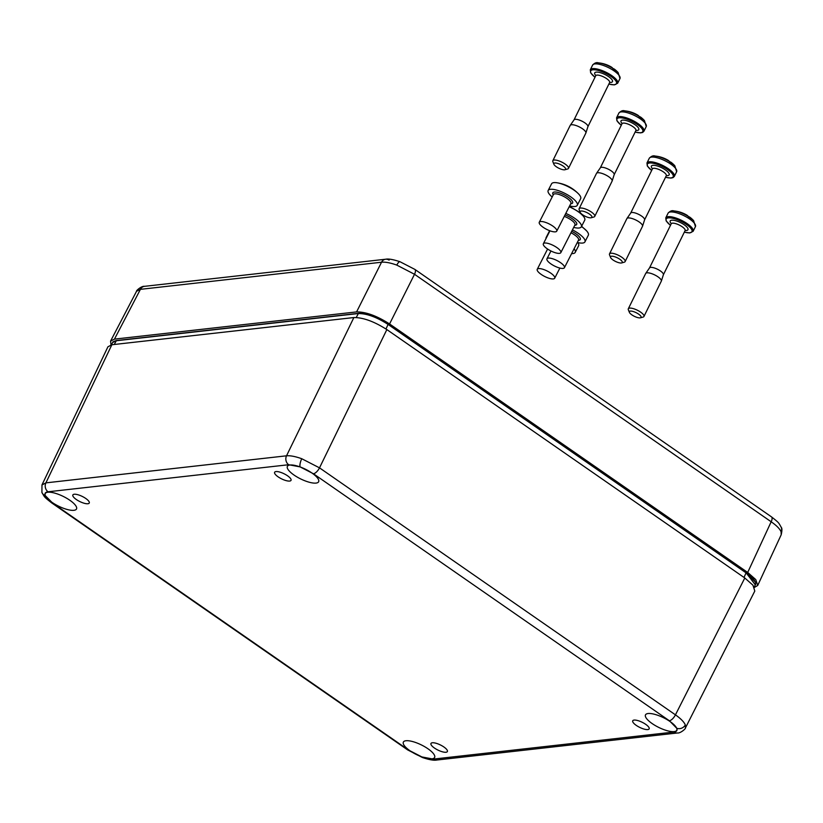 <?xml version="1.0" encoding="UTF-8"?>
<svg xmlns="http://www.w3.org/2000/svg" width="823" height="823" viewBox="0 0 823 823"><rect width="100%" height="100%" fill="white"/><g stroke="black" fill="none" stroke-linecap="round" stroke-linejoin="round"><path stroke-width="1.23" d="M443.885 746.986A9.146 2.839 26.2 0 1 447.362 751.584A9.146 2.839 26.2 0 1 434.462 748.045A9.146 2.839 26.2 0 1 430.954 743.508A9.146 2.839 26.2 0 1 443.885 746.986M85.767 498.471A9.146 2.839 26.2 0 1 89.244 503.069A9.146 2.839 26.2 0 1 76.344 499.53A9.146 2.839 26.2 0 1 72.835 494.993A9.146 2.839 26.2 0 1 85.767 498.471M287.536 475.787A9.146 2.839 26.2 0 1 291.013 480.385A9.146 2.839 26.2 0 1 278.123 476.846A9.146 2.839 26.2 0 1 274.604 472.309A9.146 2.839 26.2 0 1 287.536 475.787M645.654 724.302A9.146 2.839 26.2 0 1 649.141 728.9A9.146 2.839 26.2 0 1 636.241 725.361A9.146 2.839 26.2 0 1 632.722 720.825A9.146 2.839 26.2 0 1 645.654 724.302M294.037 475.056A17.417 5.401 -153.8 0 0 318.645 481.722A17.417 5.401 -153.8 0 0 311.968 473.04A17.417 5.401 -153.8 0 0 287.381 466.343A17.417 5.401 -153.8 0 0 294.037 475.056M652.155 723.571A17.417 5.401 -153.8 0 0 676.763 730.238A17.417 5.401 -153.8 0 0 670.087 721.555A17.417 5.401 -153.8 0 0 645.499 714.858A17.417 5.401 -153.8 0 0 652.155 723.571M410.029 750.792A17.417 5.401 -153.8 0 0 434.637 757.458A17.417 5.401 -153.8 0 0 427.97 748.776A17.417 5.401 -153.8 0 0 403.373 742.079A17.417 5.401 -153.8 0 0 410.029 750.792M51.911 502.277A17.417 5.401 -153.8 0 0 76.518 508.953A17.417 5.401 -153.8 0 0 69.842 500.261A17.417 5.401 -153.8 0 0 45.255 493.563A17.417 5.401 -153.8 0 0 51.911 502.277M41.952 484.984L45.903 482.864A6.533 5.586 83.6 0 0 48.073 491.784C45.368 492.133 44.421 493.399 45.224 495.559L52.631 503.079L408.568 750.072L421.88 756.934L433.31 759.104L673.934 732.048C676.64 731.698 677.586 730.433 676.773 728.273L669.366 720.753L313.429 473.76L300.117 466.898L288.688 464.728L48.073 491.784M685.425 727.944L754.794 591.058L752.963 585.204L744.805 577.983L386.851 329.581C374.218 321.505 363.221 317.493 353.869 317.544L111.856 344.755L45.903 482.864L286.527 455.808C290.293 455.469 295.375 456.446 301.753 458.73L319.509 467.855L675.446 714.848C680.744 718.592 684.036 721.936 685.312 724.898L685.425 727.944C686.084 728.437 680.446 733.488 677.401 732.974L436.776 760.03A6.533 5.586 83.6 0 1 433.31 759.104M358.715 313.409C367.007 313.296 376.821 316.876 388.127 324.149L388.189 324.159C376.265 316.649 366.369 313.049 358.478 313.347L358.715 313.409M388.23 324.211L746.163 572.602L755.061 581.779M754.207 587.036L755.298 584.783L746.204 572.942L388.168 324.488C376.687 317.092 366.698 313.45 358.2 313.553L116.136 340.763L112.586 342.574C112.412 341.998 113.687 341.329 116.413 340.557L116.64 340.619M111.856 344.755L107.926 346.802L41.973 484.922L41.911 492.432A6.533 5.864 -22 0 0 45.224 495.559M754.424 587.437L757.716 585.451L781.212 534.734L781.068 531.751C779.782 528.798 776.49 525.465 771.172 521.772L414.514 274.275L396.789 265.099C390.411 262.804 385.318 261.848 381.533 262.228L140.414 289.346L136.546 291.27L110.57 341.092L110.992 344.888M757.716 585.451L755.792 579.608L747.696 572.458L389.567 323.953C376.934 315.867 365.937 311.855 356.585 311.907L114.459 339.127L110.57 341.092M638.576 314.108A6.533 2.027 -153.8 0 0 631.992 311.207A6.533 2.027 -153.8 0 0 629.389 312.349A6.533 2.027 -153.8 0 0 631.858 314.859A6.533 2.027 -153.8 0 0 640.469 317.801A6.533 2.027 -153.8 0 0 638.576 314.108M629.389 312.349L628.35 309.787A8.714 2.706 26.2 0 1 628.319 308.779A8.714 2.706 26.2 0 1 640.613 312.123A8.714 2.706 26.2 0 1 643.946 316.474A8.714 2.706 26.2 0 1 643.133 317.05L640.469 317.801M663.359 274.81A7.726 2.397 -153.8 0 0 663.4 274.707A7.726 2.397 -153.8 0 0 660.396 270.942A7.726 2.397 -153.8 0 0 649.542 267.887A7.726 2.397 -153.8 0 0 649.481 267.979M643.946 316.474L661.311 281.178A8.714 2.706 -153.8 0 0 661.363 281.065A8.714 2.706 -153.8 0 0 657.978 276.837A8.714 2.706 -153.8 0 0 645.746 273.38A8.714 2.706 -153.8 0 0 645.685 273.493L628.319 308.779M693.614 220.615L695.445 226.613A15.246 4.732 -153.8 0 0 689.612 219A15.246 4.732 -153.8 0 0 668.091 213.157C670.138 210.986 672.093 210.246 673.955 210.945L673.955 210.945A14.073 4.362 26.2 0 1 688.306 216.428L688.409 217.159A14.989 4.65 26.2 0 1 689.911 218.146A14.989 4.65 26.2 0 1 691.279 219.155L691.197 218.434A14.073 4.362 26.2 0 1 693.614 220.615L693.614 220.615A30.482 30.482 0 0 0 690.312 217.539A30.441 12.54 125.3 0 1 691.197 218.434M688.378 216.552A30.42 12.623 124.8 0 1 689.581 217.046A30.441 12.54 125.3 0 1 690.312 217.539M688.306 216.428A30.441 12.705 -55.8 0 0 686.804 215.101A30.441 12.705 -55.8 0 0 686.67 215.019A30.461 27.632 113.9 0 0 686.66 215.019M689.581 217.046L689.18 217.653M589.381 214.031A6.533 2.027 -153.8 0 0 582.797 211.141A6.533 2.027 -153.8 0 0 580.184 212.283A6.533 2.027 -153.8 0 0 582.653 214.793A6.533 2.027 -153.8 0 0 591.264 217.735A6.533 2.027 -153.8 0 0 589.381 214.031M580.184 212.283L579.155 209.711A8.714 2.706 26.2 0 1 579.114 208.713A8.714 2.706 26.2 0 1 591.408 212.056A8.714 2.706 26.2 0 1 594.741 216.398A8.714 2.706 26.2 0 1 593.928 216.984L591.264 217.735M614.153 174.733A7.726 2.397 -153.8 0 0 614.195 174.63A7.726 2.397 -153.8 0 0 611.201 170.875A7.726 2.397 -153.8 0 0 600.337 167.81A7.726 2.397 -153.8 0 0 600.286 167.913M594.741 216.398L612.106 181.111A8.714 2.706 -153.8 0 0 612.158 180.998A8.714 2.706 -153.8 0 0 608.773 176.76A8.714 2.706 -153.8 0 0 596.541 173.314A8.714 2.706 -153.8 0 0 596.48 173.416L579.114 208.713M644.419 120.549L646.24 126.547A15.246 4.732 -153.8 0 0 640.407 118.934A15.246 4.732 -153.8 0 0 618.886 113.08C620.933 110.92 622.888 110.179 624.75 110.868L624.75 110.868A14.073 4.362 26.2 0 1 639.111 116.362L639.204 117.092A14.989 4.65 26.2 0 1 640.706 118.08A14.989 4.65 26.2 0 1 642.084 119.078L641.991 118.358A14.073 4.362 26.2 0 1 644.409 120.549A14.073 4.362 26.2 0 1 644.419 120.549A30.482 30.482 0 0 0 641.117 117.463A30.441 12.54 125.3 0 1 641.991 118.358M639.183 116.485A30.42 12.623 124.8 0 1 640.376 116.969A30.441 12.54 125.3 0 1 641.117 117.463M639.111 116.362A30.441 12.705 -55.8 0 0 637.599 115.035A30.441 12.705 -55.8 0 0 637.465 114.953A30.461 27.632 113.9 0 0 637.455 114.942M640.376 116.969L639.975 117.586M537.44 269.049A9.804 2.994 27 0 1 547.799 271.333A9.804 2.994 27 0 1 554.692 278.225A9.804 2.994 27 0 1 554.496 278.483A9.804 2.994 27 0 1 544.137 276.189A9.804 2.994 27 0 1 537.244 269.306A9.804 2.994 27 0 1 537.44 269.049M545.978 238.608A16.337 5 27 0 1 546.133 237.538A16.337 5 27 0 1 546.462 237.106A16.337 5 27 0 1 546.914 236.777M574.094 248.752A16.337 5 27 0 1 575.226 252.394A16.337 5 27 0 1 574.896 252.826A16.337 5 27 0 1 571.615 253.618M577.859 242.6A16.337 5 27 0 1 578.62 245.748L575.226 252.394M546.133 237.538L549.527 230.893A16.337 5 27 0 1 549.641 230.697M539.476 221.973A9.804 2.994 27 0 1 549.836 224.268A9.804 2.994 27 0 1 556.739 231.15A9.804 2.994 27 0 1 556.543 231.407A9.804 2.994 27 0 1 546.184 229.123A9.804 2.994 27 0 1 539.281 222.231A9.804 2.994 27 0 1 539.476 221.973M552.171 196.995A16.337 5 27 0 1 548.169 190.463A16.337 5 27 0 1 548.499 190.031A16.337 5 27 0 1 565.771 193.847A16.337 5 27 0 1 577.262 205.318A16.337 5 27 0 1 576.933 205.75A16.337 5 27 0 1 569.629 205.904M548.169 190.463L551.564 183.817A16.337 5 27 0 1 551.894 183.385A16.337 5 27 0 1 556.132 182.655A16.337 5 27 0 1 578.919 194.29A16.337 5 27 0 1 580.657 198.672L577.262 205.318M543.55 243.474A9.804 2.994 27 0 1 553.91 245.768A9.804 2.994 27 0 1 560.813 252.651A9.804 2.994 27 0 1 560.617 252.908A9.804 2.994 27 0 1 550.258 250.624A9.804 2.994 27 0 1 543.355 243.742A9.804 2.994 27 0 1 543.55 243.474M565.792 213.414A16.337 5 27 0 1 581.336 226.819A16.337 5 27 0 1 581.007 227.251A16.337 5 27 0 1 573.703 227.415M569.187 206.768A16.337 5 27 0 1 582.993 215.801A16.337 5 27 0 1 584.731 220.173L581.336 226.819M619.77 259.235A6.533 2.027 -153.8 0 0 613.186 256.334A6.533 2.027 -153.8 0 0 610.573 257.476A6.533 2.027 -153.8 0 0 613.042 259.986A6.533 2.027 -153.8 0 0 621.653 262.928A6.533 2.027 -153.8 0 0 619.77 259.235M610.573 257.476L609.545 254.904A8.714 2.706 26.2 0 1 609.504 253.906A8.714 2.706 26.2 0 1 621.797 257.249A8.714 2.706 26.2 0 1 625.13 261.601A8.714 2.706 26.2 0 1 624.318 262.177L621.653 262.928M644.543 219.926A7.726 2.397 -153.8 0 0 644.584 219.834A7.726 2.397 -153.8 0 0 641.59 216.068A7.726 2.397 -153.8 0 0 630.727 213.013A7.726 2.397 -153.8 0 0 630.675 213.106M625.13 261.601L642.496 226.304A8.714 2.706 -153.8 0 0 642.547 226.191A8.714 2.706 -153.8 0 0 639.162 221.953A8.714 2.706 -153.8 0 0 626.931 218.507A8.714 2.706 -153.8 0 0 626.869 218.62L609.504 253.906M674.809 165.742L676.629 171.74A15.246 4.732 -153.8 0 0 670.796 164.127A15.246 4.732 -153.8 0 0 649.275 158.283C651.322 156.113 653.277 155.372 655.139 156.061L655.139 156.061A14.073 4.362 26.2 0 1 669.5 161.555L669.593 162.285A14.989 4.65 26.2 0 1 671.095 163.273A14.989 4.65 26.2 0 1 672.473 164.281L672.381 163.551A14.073 4.362 26.2 0 1 674.809 165.742L674.809 165.742A30.482 30.482 0 0 0 671.506 162.656A30.441 12.54 125.3 0 1 672.381 163.551M669.572 161.678A30.42 12.623 124.8 0 1 670.766 162.172A30.441 12.54 125.3 0 1 671.506 162.656M669.5 161.555A30.441 12.705 -55.8 0 0 667.998 160.228A30.441 12.705 -55.8 0 0 667.854 160.146A30.461 27.632 113.9 0 0 667.844 160.135M670.766 162.162L670.364 162.779M563.097 166.04A6.533 2.027 -153.8 0 0 556.513 163.139A6.533 2.027 -153.8 0 0 553.9 164.281A6.533 2.027 -153.8 0 0 556.369 166.791A6.533 2.027 -153.8 0 0 564.979 169.733A6.533 2.027 -153.8 0 0 563.097 166.04M553.9 164.281L552.871 161.72A8.714 2.706 26.2 0 1 552.84 160.711A8.714 2.706 26.2 0 1 565.134 164.055A8.714 2.706 26.2 0 1 568.467 168.406A8.714 2.706 26.2 0 1 567.644 168.982L564.979 169.733M587.879 126.742A7.726 2.397 -153.8 0 0 587.92 126.639A7.726 2.397 -153.8 0 0 584.916 122.884A7.726 2.397 -153.8 0 0 574.063 119.819A7.726 2.397 -153.8 0 0 574.001 119.911M568.467 168.406L585.832 133.12A8.714 2.706 -153.8 0 0 585.873 132.997A8.714 2.706 -153.8 0 0 582.499 128.769A8.714 2.706 -153.8 0 0 570.267 125.322A8.714 2.706 -153.8 0 0 570.195 125.425L552.84 160.711M618.135 72.547L619.966 78.545A15.246 4.732 -153.8 0 0 614.133 70.932A15.246 4.732 -153.8 0 0 592.611 65.089C594.648 62.918 596.603 62.178 598.475 62.877L598.475 62.877A14.073 4.362 26.2 0 1 612.826 68.36L612.929 69.091A14.989 4.65 26.2 0 1 614.431 70.078A14.989 4.65 26.2 0 1 615.799 71.087L615.717 70.367A14.073 4.362 26.2 0 1 618.135 72.547L618.135 72.547A30.482 30.482 0 0 0 614.832 69.471A30.441 12.54 125.3 0 1 615.717 70.367M612.898 68.494A30.42 12.623 124.8 0 1 614.092 68.978A30.441 12.54 125.3 0 1 614.832 69.471M612.826 68.36A30.441 12.705 -55.8 0 0 611.324 67.033A30.441 12.705 -55.8 0 0 611.191 66.951A30.461 27.632 113.9 0 0 611.18 66.951M614.102 68.978L613.701 69.585M547.161 258.535A9.804 2.994 27 0 1 557.521 260.829A9.804 2.994 27 0 1 564.413 267.712A9.804 2.994 27 0 1 564.218 267.969A9.804 2.994 27 0 1 553.858 265.685A9.804 2.994 27 0 1 546.966 258.792A9.804 2.994 27 0 1 547.161 258.535M572.438 229.884A16.337 5 27 0 1 584.937 241.88A16.337 5 27 0 1 584.618 242.312A16.337 5 27 0 1 577.304 242.466M581.47 226.551A16.337 5 27 0 1 586.593 230.852A16.337 5 27 0 1 588.332 235.234L584.937 241.88M408.568 750.072A6.533 2.706 124.8 0 1 407.591 749.866L422.384 757.499A6.533 2.037 -69.9 0 1 421.88 756.934M685.312 724.898A6.533 5.864 158 0 1 676.773 728.273M673.934 732.048A6.533 5.586 83.6 0 0 677.401 732.974M301.753 458.73A6.533 2.037 110.1 0 0 300.117 466.898M386.851 329.581L319.509 467.855A6.533 2.706 124.8 0 1 313.429 473.76M744.023 577.437L746.163 572.602M114.263 344.477L116.413 340.557L358.478 313.347L356.236 317.472M385.977 328.984L388.189 324.159L746.235 572.613C756.759 579.886 756.059 584.916 755.298 584.783M353.869 317.544L286.527 455.808A6.533 5.586 83.6 0 0 288.688 464.728M744.805 577.983L675.446 714.848A6.533 2.706 124.8 0 1 669.366 720.753M52.631 503.079A6.533 2.706 124.8 0 1 51.643 502.874C43.701 496.619 44.73 497.298 41.911 492.432M396.789 265.099A6.533 2.037 -69.9 0 1 400.04 261.755C393.291 259.482 388.497 258.638 385.648 259.224L385.648 259.224A6.533 5.586 83.6 0 0 381.533 262.228L356.585 311.907M389.114 260.14A6.533 5.586 83.6 0 0 385.648 259.224L144.519 286.332A6.533 5.586 83.6 0 0 140.414 289.346L114.459 339.127M781.068 531.751A6.533 5.864 -22 0 0 781.233 527.317L781.233 527.317C778.414 522.451 779.432 523.13 771.49 516.875L414.833 269.378A6.533 2.706 -55.2 0 1 414.514 274.275L389.567 323.953M747.696 572.458L771.172 521.772A6.533 2.706 -55.2 0 0 771.49 516.875M668.091 213.157L665.776 217.858A15.246 4.732 26.2 0 1 687.298 223.702A15.246 4.732 26.2 0 1 693.131 231.314L695.445 226.613M684.366 232.117A14.372 4.465 -153.8 0 0 692.071 231.428A14.372 4.465 -153.8 0 0 686.485 224.494A14.372 4.465 -153.8 0 0 668.79 217.838A14.372 4.465 -153.8 0 0 670.488 225.286M671.29 223.64A9.907 3.076 26.2 0 1 672.988 220.194A9.907 3.076 26.2 0 1 684.191 224.761A9.907 3.076 26.2 0 1 685.178 230.471M685.189 230.173L685.106 230.605A7.726 2.397 -153.8 0 0 682.154 226.737A7.726 2.397 -153.8 0 0 671.239 223.774L649.512 267.928M618.886 113.08L616.571 117.792A15.246 4.732 26.2 0 1 638.092 123.635A15.246 4.732 26.2 0 1 643.925 131.248L646.24 126.547M635.161 132.05A14.372 4.465 -153.8 0 0 642.876 131.361A14.372 4.465 -153.8 0 0 637.28 124.427A14.372 4.465 -153.8 0 0 619.585 117.771A14.372 4.465 -153.8 0 0 621.283 125.219M622.095 123.563A9.907 3.076 26.2 0 1 623.783 120.117A9.907 3.076 26.2 0 1 634.986 124.685A9.907 3.076 26.2 0 1 635.984 130.404M635.984 130.106L635.901 130.528A7.726 2.397 -153.8 0 0 632.949 126.67A7.726 2.397 -153.8 0 0 622.034 123.707L600.306 167.861M539.281 222.231L553.426 194.537A9.804 2.994 27 0 1 553.622 194.279A9.804 2.994 27 0 1 563.981 196.574A9.804 2.994 27 0 1 570.874 203.456L570.915 203.394M553.262 194.856A11.111 3.395 27 0 1 553.046 192.541A11.111 3.395 27 0 1 565.308 195.421A11.111 3.395 27 0 1 572.386 203.23A11.111 3.395 27 0 1 570.72 203.765M564.28 216.377A9.804 2.994 27 0 1 574.948 224.957L574.999 224.895M565.041 214.885A11.111 3.395 27 0 1 576.46 224.741A11.111 3.395 27 0 1 574.793 225.276M649.275 158.283L646.96 162.985A15.246 4.732 26.2 0 1 668.482 168.828A15.246 4.732 26.2 0 1 674.315 176.441L676.629 171.74M665.55 177.243A14.372 4.465 -153.8 0 0 673.265 176.554A14.372 4.465 -153.8 0 0 667.669 169.62A14.372 4.465 -153.8 0 0 649.975 162.964A14.372 4.465 -153.8 0 0 651.682 170.412M652.485 168.756A9.907 3.076 26.2 0 1 654.172 165.32A9.907 3.076 26.2 0 1 665.375 169.877A9.907 3.076 26.2 0 1 666.373 175.597M666.373 175.299L666.291 175.731A7.726 2.397 -153.8 0 0 663.338 171.863A7.726 2.397 -153.8 0 0 652.423 168.9L630.696 213.054M592.611 65.089L590.297 69.79A15.246 4.732 26.2 0 1 611.818 75.644A15.246 4.732 26.2 0 1 617.651 83.257L619.966 78.545M608.876 84.049A14.372 4.465 -153.8 0 0 616.592 83.37A14.372 4.465 -153.8 0 0 611.005 76.436A14.372 4.465 -153.8 0 0 593.311 69.77A14.372 4.465 -153.8 0 0 595.008 77.228M595.811 75.572A9.907 3.076 26.2 0 1 597.508 72.126A9.907 3.076 26.2 0 1 608.701 76.693A9.907 3.076 26.2 0 1 609.699 82.403M609.709 82.115L609.627 82.537A7.726 2.397 -153.8 0 0 606.674 78.679A7.726 2.397 -153.8 0 0 595.759 75.706L574.032 119.87M570.967 232.775A9.804 2.994 27 0 1 578.559 240.018L578.6 239.956M571.707 231.304A11.111 3.395 27 0 1 580.061 239.791A11.111 3.395 27 0 1 578.394 240.326M111.465 344.806L112.586 342.574M422.384 757.499C429.133 759.773 433.927 760.617 436.776 760.03M407.591 749.866L51.643 502.874M136.546 291.27C135.816 290.879 141.597 285.776 144.519 286.332M781.233 527.317C782.148 528.14 782.138 530.609 781.202 534.734M400.04 261.755L414.833 269.378M665.776 217.858L666.136 220.893L670.467 225.348M649.542 267.887L645.746 273.38M686.804 215.101A30.482 30.482 0 0 0 673.955 210.945M663.4 274.707L661.363 281.065M685.106 230.605L663.379 274.759M684.335 232.168L689.746 232.95L693.131 231.314M616.571 117.792L616.931 120.816L621.262 125.271M600.337 167.81L596.541 173.314M637.599 115.035A30.482 30.482 0 0 0 624.75 110.868M614.195 174.63L612.158 180.998M635.901 130.528L614.174 174.682M635.13 132.102L640.541 132.884L642.598 132.462L643.925 131.248M554.692 278.225L559.877 268.072M537.244 269.306L547.593 249.03M556.739 231.15L570.874 203.456M556.132 182.655C565.041 183.827 572.633 187.706 578.919 194.29M560.813 252.651L574.948 224.957M569.382 206.388L578.96 211.964L582.993 215.801M543.355 243.742L549.959 230.81M646.96 162.985L647.32 166.02L651.651 170.474M630.727 213.013L626.931 218.507M667.998 160.228A30.482 30.482 0 0 0 655.139 156.061M644.584 219.834L642.547 226.191M666.291 175.731L644.563 219.885M665.519 177.295L670.93 178.077L672.988 177.655L674.315 176.441M590.297 69.79L590.657 72.825L594.978 77.28M574.063 119.819L570.267 125.322M611.324 67.033A30.482 30.482 0 0 0 598.475 62.877M587.92 126.639L585.873 132.997M609.627 82.537L587.9 126.691M608.855 84.1L614.267 84.882L617.651 83.257M564.413 267.712L578.559 240.018M581.614 226.274L586.593 230.852M546.966 258.792L550.947 250.984"/></g></svg>
